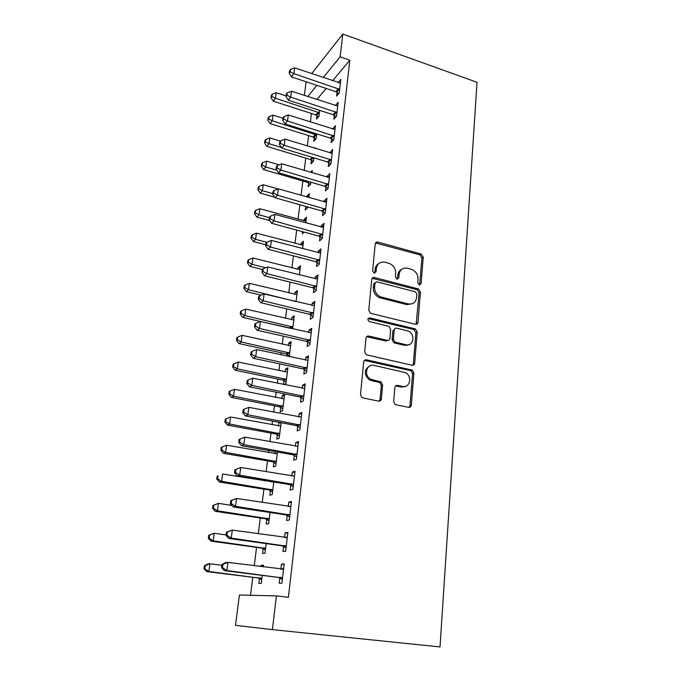 <?xml version="1.0" encoding="UTF-8"?>
<svg xmlns="http://www.w3.org/2000/svg" width="681" height="681" viewBox="0 0 681 681"><rect width="100%" height="100%" fill="white"/><g stroke="black" fill="none" stroke-linecap="round" stroke-linejoin="round"><path stroke-width="1.02" d="M419.3 284.964L421.105 283.628L423.241 257.095L421.105 253.979L377.929 242.095C376.431 241.84 375.537 242.453 375.24 243.934L372.601 270.91L374.158 273.158L376.065 271.821L376.397 268.305C377.359 263.479 380.236 261.461 385.029 262.253L389.081 263.343C393.524 265.215 395.738 268.569 395.721 273.396L395.414 276.895L396.946 279.116L398.802 277.78L399.117 274.29C400.019 269.506 402.82 267.497 407.519 268.263L411.469 269.327C415.844 271.166 418.04 274.486 418.066 279.287L417.776 282.76L419.3 284.964M419.632 285.016L421.931 257.929L419.802 254.822L375.554 242.964M374.678 273.209L375.18 269.14L376.397 268.305M397.372 279.176L397.84 275.107L399.117 274.29M393.661 401.45L395.099 404.386L395.95 404.727L408.617 407.349C410.141 407.493 411.043 406.753 411.333 405.118L413.903 373.137L412.303 370.149L366.514 359.823C364.939 359.636 364.003 360.36 363.68 361.977L360.496 394.554L361.883 397.491L362.82 397.883L378.542 401.135C380.109 401.279 381.045 400.539 381.351 398.887L382.62 384.961L381.122 381.99L370.43 379.138C363.458 375.342 366.625 363.339 373.988 365.382L405.553 372.652C412.592 376.074 409.953 388.417 402.539 386.459L397.61 385.395C396.078 385.233 395.159 385.965 394.861 387.583L393.661 401.45M421.105 253.979L419.785 254.822L421.105 253.979M276.401 595.901L272.409 629.627L235.49 625.32L239.423 595.015L276.401 595.901L288.395 597.305L349.83 60.234L340.117 56.838L323.262 77.54M272.409 629.627L440.011 646.95L477.023 82.307L342.815 34.05L340.117 56.838M415.376 324.284C416.849 324.479 417.725 323.815 417.998 322.275L420.432 292.038L418.457 288.948L374.49 277.525C372.975 277.295 372.064 277.933 371.758 279.457L368.753 310.213L370.541 313.303L415.376 324.284M417.215 332.022L414.712 363.118C414.431 364.693 413.546 365.399 412.048 365.229L366.267 354.792L364.684 351.779L366.012 338.151C366.327 336.559 367.263 335.861 368.813 336.056L387.174 340.347C388.698 340.543 389.609 339.853 389.907 338.278L390.698 329.408L388.945 326.352L369.085 321.492C367.314 319.585 367.553 318.385 369.8 317.908L415.427 328.974L417.215 332.022L415.887 332.686L413.376 363.705L414.712 363.118M283.543 546.451L282.947 551.516L285.654 551.261L287.859 532.423L285.143 532.814L284.59 537.522M263.164 548.656L262.568 553.457L264.994 553.227L266.177 543.634M290.761 485.161L290.183 490.039L292.898 489.35L295.018 471.252L292.302 472.061L291.834 476.07M271.498 481.595L271.438 482.046M270.383 490.592L269.804 495.215L272.23 494.602L273.788 481.978M297.699 426.238L297.146 430.928L299.853 429.839L301.887 412.431L299.189 413.631L298.789 417.002M279.44 422.39L278.818 422.671L278.41 425.974M277.329 434.657L276.775 439.109L279.201 438.13L281.108 422.714M304.381 369.545L303.845 374.048L306.552 372.601L308.51 355.848L305.812 357.406L305.48 360.181M304.56 368.038L304.441 369.059M284.207 384.629L285.926 383.701L287.893 367.757L285.467 369.162L285.126 371.928M284.207 379.283L284.088 380.253M284.028 380.722L283.56 384.493M310.808 314.945L310.298 319.287L312.996 317.499L314.877 301.368L312.187 303.258L311.924 305.471M311.013 313.234L310.876 314.409M292.694 328.889L294.303 315.822L291.877 317.525L291.596 319.789M290.693 327.05L290.557 328.165M317.005 262.338L316.512 266.526L319.202 264.424L321.015 248.871L318.333 251.076L318.138 252.77M317.235 260.448L317.082 261.751M299.359 274.911L300.5 265.692L298.074 267.676L297.852 269.472M322.981 211.621L322.505 215.656L325.186 213.255L326.94 198.265L324.267 200.75L324.122 201.959M305.778 222.908L306.476 217.265L304.058 219.512L303.888 220.865M302.551 231.676L302.287 233.787L304.16 232.11M328.753 162.674L328.293 166.573L330.957 163.908L332.643 149.437L329.893 152.944M308.595 183.019L308.127 186.756L310.545 184.338L310.808 182.185M311.966 172.77L312.256 170.463L310.459 172.319M334.311 115.421L333.869 119.184L336.525 116.272L338.159 102.303L335.469 105.632M314.23 137.664L313.779 141.273L316.188 138.626L316.767 133.885M349.83 60.234L332.651 80.716M326.165 88.462L316.878 99.537M311.421 113.455L310.34 121.976M308.621 135.604L307.301 146.006M305.769 158.137L304.211 170.463M302.875 181.035L301.062 195.37M299.878 204.768L298.048 219.256M296.678 230.084L294.992 243.389M293.417 255.86L291.894 267.948M290.097 282.121L288.735 292.941M286.718 308.876L285.518 318.376M283.27 336.133L282.249 344.263M281.168 352.784L280.912 354.835M279.763 363.909L278.912 370.617M277.839 379.079L277.32 383.216M276.18 392.222L275.524 397.457M274.46 405.859L273.66 412.15M272.536 421.088L272.068 424.782M271.012 433.125L269.931 441.654M268.816 450.516L268.544 452.618M267.505 460.892L266.126 471.754M265.02 480.531L264.96 480.982M263.93 489.179L262.245 502.459M260.287 517.994L258.286 533.785M256.575 547.362L254.243 565.758M252.787 577.292L250.514 595.279M316.98 115.54L316.537 119.09L318.938 116.34L319.678 110.365M337.027 92.403L336.593 96.106L339.24 93.067L340.84 79.345L338.185 82.588M311.43 160.154L310.979 163.832L313.388 161.295L313.813 157.822M314.98 148.364L315.073 147.649L314.537 148.228M331.553 138.847L331.102 142.669L333.767 139.877L335.427 125.662L332.703 129.084M308.902 197.609L309.387 193.668L306.978 196.034L306.85 197.022M305.684 206.403L305.233 210.071L307.65 207.782L307.744 206.981M325.893 186.926L325.424 190.893L328.097 188.365L329.817 173.638L327.152 176.251L327.033 177.239M302.602 248.667L303.513 241.27L301.096 243.389L300.9 244.956M299.351 257.401L299.291 257.912L299.759 257.512M320.019 236.75L319.542 240.861L322.215 238.605L324.003 223.342L321.33 225.683L321.16 227.139M320.257 234.766L320.096 236.137M296.056 301.649L297.427 290.532L295.001 292.379L294.754 294.405M313.941 288.404L313.439 292.668L316.129 290.71L317.976 274.877L315.294 276.929L315.065 278.878M314.154 286.599L314.009 287.842M289.263 356.648L291.127 341.556L288.701 343.113L288.386 345.625M287.484 352.937L287.348 353.984M287.288 354.469L287.076 356.18M307.625 341.99L307.105 346.416L309.804 344.79L311.728 328.353L309.029 330.081L308.74 332.566M307.812 340.381L307.684 341.479M280.708 407.442L280.163 411.809L282.598 410.669L284.598 394.427L282.172 395.678L281.798 398.708M301.07 397.619L300.534 402.216L303.232 400.939L305.233 383.871L302.526 385.25L302.168 388.323M275.218 451.648L274.954 453.75M273.89 462.365L273.319 466.902L275.754 466.102L277.482 452.048M294.269 455.419L293.698 460.194L296.414 459.3L298.482 441.552L295.775 442.565L295.341 446.251M266.807 519.356L266.22 524.064L268.646 523.629L270.025 512.495M287.186 515.508L286.599 520.471L289.314 519.995L291.468 501.531L288.761 502.135L288.25 506.494M263.3 566.924L263.513 565.221L261.087 565.366L260.934 566.618M259.452 578.518L258.848 583.413L261.266 583.387L262.253 575.402M279.823 578.024L279.21 583.2L281.925 583.166L284.173 563.945L281.457 564.115L280.861 569.188M304.33 95.417L306.101 81.763M316.886 85.363L307.778 96.549M342.815 34.05L311.711 73.633M338.202 82.444L339.989 83.048M335.512 105.291L337.725 106.015M332.771 128.53L335.009 129.245M329.987 152.186L332.243 152.876M306.978 196.034L309.021 196.622M327.152 176.251L329.434 176.932M304.058 219.512L306.127 220.082M324.267 200.75L326.565 201.406M301.096 243.389L303.181 243.943M321.33 225.683L323.654 226.322M298.074 267.676L300.185 268.212M318.333 251.076L320.691 251.698M295.001 292.379L297.137 292.907M315.294 276.929L317.669 277.525M291.877 317.525L294.03 318.027M312.187 303.258L314.588 303.837M288.701 343.113L290.881 343.599M309.029 330.081L311.455 330.643M285.467 369.162L287.663 369.621M305.812 357.406L308.263 357.942M282.172 395.678L284.394 396.121M302.526 385.25L305.011 385.769M411.171 405.859L409.979 405.612L412.567 373.699L410.966 370.719L364.412 360.402M381.181 399.636L380.066 399.406L381.334 385.506L379.845 382.543L371.349 380.577L372.609 380.015M278.818 422.671L281.057 423.097M299.189 413.631L301.692 414.125M295.775 442.565L298.312 443.025M292.302 472.061L294.864 472.495M288.761 502.135L291.357 502.544M285.143 532.814L287.774 533.197M261.087 565.366L263.453 565.673M281.457 564.115L284.113 564.464M401.518 269.455C399.372 270.561 398.147 272.451 397.84 275.107M378.713 263.581C376.661 264.73 375.486 266.577 375.18 269.14M416.125 324.335L419.113 292.796L417.147 289.714L372.175 278.316M416.866 293.971L415.333 291.757L376.874 281.832L374.959 283.194L374.601 286.939C374.507 291.528 376.525 294.847 380.653 296.89L408.174 303.905C412.907 304.577 415.699 302.5 416.559 297.665L416.866 293.971M375.137 282.581L373.733 283.994L374.959 283.194M412.482 303.641L406.872 304.637L379.411 297.657C375.291 295.614 373.282 292.311 373.375 287.731L373.733 283.994M412.669 365.28L413.376 363.705M388 340.398L385.897 341.002L366.642 336.703M415.887 332.686L413.682 329.502L368.106 318.58M405.919 344.731C413.554 346.867 415.75 334.048 408.319 331.077L396.861 328.199C395.355 327.995 394.452 328.676 394.163 330.242L393.38 339.095L395.074 342.126L405.919 344.731L404.608 345.369L409.077 344.62M394.75 328.838L392.877 330.915L394.163 330.242M404.608 345.369L393.788 342.781L392.094 339.751L392.877 330.915M405.314 386.408L401.22 386.995L395.678 385.889M369.4 366.14C363.969 369.962 363.892 374.482 369.17 379.7L371.349 380.577M379.172 401.177L380.066 399.398L381.351 398.887M409.094 407.391L409.979 405.604L411.333 405.118M286.08 95.902L276.197 92.693L275.413 98.26L273.226 101.171L315.814 114.868L318.589 116.732M271.881 96.464L272.196 94.233L271.327 95.408L271.012 97.63L271.881 96.464L275.413 98.26L319.38 112.765M272.196 94.233L276.197 92.693M273.226 101.171L271.012 97.63M339.674 89.356L293.886 73.667L294.669 67.87L340.415 83.031M338.712 93.672L335.818 91.688L291.477 76.876L293.886 73.667L290.157 71.803L290.472 69.488L289.51 70.781L289.195 73.097L290.157 71.803M289.195 73.097L291.477 76.876M294.669 67.87L290.472 69.488M283.024 118.273L273.047 115.115L272.247 120.784L270.059 123.584L313.056 136.992L315.933 138.907M268.689 118.945L269.012 116.681L268.144 117.813L267.82 120.069L268.689 118.945L272.247 120.784L316.631 135M269.012 116.681L273.047 115.115M270.059 123.584L267.82 120.069M280.453 141.171L269.838 137.928L269.029 143.691L266.841 146.372L310.255 159.49L313.234 161.457M265.445 141.81L265.769 139.503L264.9 140.584L264.577 142.891L265.445 141.81L269.029 143.691L281.381 147.436M265.769 139.503L269.838 137.928M266.841 146.372L264.577 142.891M336.967 112.493L290.727 97.119L291.519 91.211L337.716 106.057M336.091 116.749L333.094 114.714L288.31 100.209L290.727 97.119L286.965 95.212L287.28 92.854L286.326 94.097L286.003 96.455L286.965 95.212M286.003 96.455L288.31 100.209M291.519 91.211L287.28 92.854M334.218 136.03L287.501 120.98L288.31 114.978L334.975 129.484M333.435 140.226L330.328 138.132L285.092 123.951L287.501 120.98L283.713 119.03L284.037 116.63L283.083 117.83L282.751 120.222L283.713 119.03M282.751 120.222L285.092 123.951M288.31 114.978L284.037 116.63M279.074 164.828L266.577 161.125L265.752 166.99L263.573 169.552L307.403 182.355L310.493 184.389M262.142 165.066L262.474 162.716L261.606 163.755L261.274 166.096L262.142 165.066L265.752 166.99L276.852 170.25M262.474 162.716L266.577 161.125M263.573 169.552L261.274 166.096M306.016 206.496L307.659 207.671M278.095 188.969L263.258 184.73L262.415 190.689L260.236 193.132L274.69 197.209M258.78 188.722L259.12 186.339L258.252 187.326L257.912 189.701L258.78 188.722L262.415 190.689L272.723 193.608M259.12 186.339L263.258 184.73M260.236 193.132L257.912 189.701M331.409 159.984L284.224 145.283L285.05 139.162L332.192 153.327M330.736 164.121L327.51 161.967L281.815 148.117L284.224 145.283L280.402 143.282L280.734 140.839L279.78 141.988L279.448 144.423L280.402 143.282M279.448 144.423L281.815 148.117M285.05 139.162L280.734 140.839M328.557 184.372L280.887 170.02L281.73 163.798L329.357 177.596M327.995 188.45L324.633 186.228L278.469 172.719L280.887 170.02L277.039 167.969L277.371 165.483L276.418 166.581L276.077 169.058L277.039 167.969M276.077 169.058L278.469 172.719M281.73 163.798L277.371 165.483M305.999 221.121L259.878 208.735L259.027 214.804L256.848 217.12L269.795 220.635M255.358 212.787L255.707 210.361L254.839 211.297L254.498 213.723L255.358 212.787L259.027 214.804L269.438 217.648M255.707 210.361L259.878 208.735M256.848 217.12L254.498 213.723M325.654 209.195L277.49 195.217L278.342 188.875L326.463 202.291M325.186 213.196L321.713 210.923L275.073 197.779L277.49 195.217L273.609 193.115L273.949 190.578L272.996 191.616L272.647 194.153L273.609 193.115M272.647 194.153L275.073 197.779M278.342 188.875L273.949 190.578M303.028 245.194L256.448 233.166L255.579 239.346L253.4 241.525L265.726 244.743M251.885 237.277L252.234 234.809L251.374 235.694L251.017 238.163L251.885 237.277L255.579 239.346L266.799 242.291M252.234 234.809L256.448 233.166M253.4 241.525L251.017 238.163M322.7 234.468L274.026 220.874L274.894 214.413L323.526 227.445M322.249 238.324L318.742 236.06L321.415 233.779L318.742 236.06L271.608 223.291L274.026 220.874L270.11 218.729L270.459 216.141L269.506 217.12L269.157 219.699L270.11 218.729M269.157 219.699L271.608 223.291M274.894 214.413L270.459 216.141M300.006 269.685L252.949 258.031L252.064 264.322L249.893 266.356L262.415 269.497M248.344 262.211L248.701 259.691L247.841 260.525L247.484 263.028L248.344 262.211L252.064 264.322L265.726 267.761M248.701 259.691L252.949 258.031M249.893 266.356L247.484 263.028M319.695 260.21L270.502 247.016L271.387 240.436L320.53 253.051M319.261 263.913L315.712 261.657L268.084 249.28L270.502 247.016L266.552 244.811L266.909 242.181L265.956 243.1L265.599 245.73L266.552 244.811M265.599 245.73L268.084 249.28M271.387 240.436L266.909 242.181M296.925 294.601L249.391 283.347L248.488 289.74L246.326 291.638L261.061 295.179M244.743 287.578L245.1 285.024L244.241 285.79L243.883 288.344L244.743 287.578L248.488 289.74L296.065 301.555M245.1 285.024L249.391 283.347M246.326 291.638L243.883 288.344M316.631 286.42L266.901 273.651L267.812 266.943L317.482 279.133M316.214 289.97L312.63 287.722L264.492 275.754L266.901 273.651L262.926 271.396L263.292 268.714L262.338 269.574L261.972 272.247L262.926 271.396M261.972 272.247L264.492 275.754M267.812 266.943L263.292 268.714M293.8 319.959L245.773 309.106L244.854 315.626L242.691 317.372L289.706 328.208M241.074 313.413L241.44 310.808L240.58 311.515L240.214 314.12L241.074 313.413L244.854 315.626L292.924 327.042M241.44 310.808L245.773 309.106M242.691 317.372L240.214 314.12M313.507 313.124L263.241 300.798L264.16 293.962L314.375 305.701M313.107 316.512L309.489 314.273L260.832 302.739L263.241 300.798L259.231 298.482L259.606 295.75L258.644 296.541L258.278 299.265L259.231 298.482M258.278 299.265L260.832 302.739M264.16 293.962L259.606 295.75M290.608 345.769L242.078 335.341L241.151 341.981L238.988 343.573L286.02 353.839L289.365 355.848M237.337 339.708L237.712 337.061L236.852 337.708L236.477 340.355L237.337 339.708L241.151 341.981L289.723 352.979M237.712 337.061L242.078 335.341M238.988 343.573L236.477 340.355M310.323 340.338L259.512 328.463L260.448 321.492L311.208 332.771M412.831 365.101L413.333 365.135M414.38 364.207L413.299 364.156M309.949 343.556L306.288 341.317L257.103 330.234L259.512 328.463L255.46 326.088L255.843 323.305L254.89 324.028L254.507 326.803L255.46 326.088M254.507 326.803L257.103 330.234M260.448 321.492L255.843 323.305M287.365 372.039L238.324 362.062L237.371 368.821L235.217 370.251L282.743 380.092L286.122 382.092M233.532 366.497L233.915 363.799L233.064 364.386L232.681 367.076L233.532 366.497L237.371 368.821L286.463 379.385M233.915 363.799L238.324 362.062M235.217 370.251L232.681 367.076M307.08 368.063L255.707 356.665L256.66 349.557L307.982 360.351M306.722 371.102L303.036 368.881L253.298 358.257L255.707 356.665L251.621 354.231L252.013 351.387L251.059 352.043L250.668 354.878L251.621 354.231M250.668 354.878L253.298 358.257M256.66 349.557L252.013 351.387M284.062 398.794L234.494 389.277L233.532 396.155L231.378 397.415L279.406 406.821L282.828 408.813M229.659 393.78L230.05 391.03L229.199 391.549L228.807 394.29L229.659 393.78L233.532 396.155L283.143 406.268M230.05 391.03L234.494 389.277M231.378 397.415L228.807 394.29M380.117 400.896L379.572 400.751M303.777 396.316L251.825 385.42L252.804 378.176L304.696 388.459M303.445 399.177L299.708 396.963L249.425 386.825L251.825 385.42L247.705 382.926L248.105 380.032L247.152 380.611L246.76 383.497L247.705 382.926M246.76 383.497L249.425 386.825M252.804 378.176L248.105 380.032M280.7 426.034L230.604 416.993L229.616 424.008L227.471 425.097L276.018 434.044L279.465 436.027M225.709 421.573L226.109 418.772L225.258 419.224L224.858 422.016L225.709 421.573L229.616 424.008L279.755 433.652M226.109 418.772L230.604 416.993M227.471 425.097L224.858 422.016M300.406 425.123L247.867 414.746L248.863 407.357L301.342 417.112M300.1 427.787L296.32 425.591L245.475 415.963L247.867 414.746L243.713 412.184L244.121 409.23L243.168 409.732L242.768 412.677L243.713 412.184M242.768 412.677L245.475 415.963M248.863 407.357L244.121 409.23M277.269 453.784L226.628 445.238L225.624 452.388L223.487 453.291L272.562 461.761L276.043 463.735M221.691 449.894L222.091 447.034L221.248 447.417L220.84 450.26L221.691 449.894L225.624 452.388L276.316 461.539M222.091 447.034L226.628 445.238M223.487 453.291L220.84 450.26M296.976 454.491L243.832 444.659L244.845 437.125L297.929 446.319M296.686 456.96L292.873 454.772L241.44 445.672L243.832 444.659L239.644 442.029L240.052 439.024L239.108 439.441L238.699 442.446L239.644 442.029M238.699 442.446L241.44 445.672M244.845 437.125L240.052 439.024M273.779 482.046L222.585 474.027L221.555 481.305L219.427 482.029L269.038 489.997L272.562 491.954M217.588 478.752L218.005 475.84L217.162 476.147L216.745 479.049L217.588 478.752L221.555 481.305L272.809 489.945M217.162 476.147L218.005 475.84M219.427 482.029L216.745 479.049M234.962 469.745L234.545 472.81L235.49 472.478L235.907 469.405L234.962 469.745L240.751 467.489L294.447 476.113M235.907 469.405L240.751 467.489L239.712 475.176L237.328 475.985L289.357 484.531L293.205 486.702M293.468 484.446L239.712 475.176L235.49 472.478M234.545 472.81L237.328 475.985M231.753 505.387L218.456 503.361L217.418 510.784L215.29 511.312L265.454 518.769L269.012 520.71M213.417 508.162L213.834 505.2L212.991 505.421L212.574 508.384L213.417 508.162L217.418 510.784L269.233 518.896M212.991 505.421L218.456 503.361L213.834 505.2M215.29 511.312L212.574 508.384M230.74 500.671L230.314 503.795L231.251 503.548L231.676 500.416L230.74 500.671L236.571 498.475L290.889 506.494M231.676 500.416L236.571 498.475L235.515 506.315L233.132 506.902L285.765 514.879L289.663 517.032M289.902 514.989L235.515 506.315L231.251 503.548M289.578 506.69L290.915 506.332M230.314 503.795L233.132 506.902M226.058 534.917L214.251 533.266L213.187 540.833L211.076 541.157L261.793 548.077L265.394 550.01M209.152 538.152L209.586 535.13L208.744 535.275L208.318 538.288L209.152 538.152L213.187 540.833L265.59 548.392M208.744 535.275L214.251 533.266L209.586 535.13M211.076 541.157L208.318 538.288M226.424 532.227L225.99 535.419L226.926 535.266L227.36 532.065L226.424 532.227L232.306 530.099L287.271 537.488M227.36 532.065L232.306 530.099L231.225 538.101L228.85 538.458L282.104 545.839L286.037 547.975M286.25 546.162L231.225 538.101L226.926 535.266M285.313 537.624L287.314 537.062M225.99 535.419L228.85 538.458M221.904 565.281L209.961 563.766L208.88 571.478L206.777 571.589L258.073 577.948L261.708 579.863M204.811 568.729L205.253 565.647L204.419 565.707L203.977 568.78L204.811 568.729L208.88 571.478L261.879 578.467M204.419 565.707L207.858 563.928L209.961 563.766L205.253 565.647M206.777 571.589L203.977 568.78M222.023 564.438L221.572 567.69L222.508 567.639L222.951 564.37L222.023 564.438L225.581 562.557L227.948 562.378L283.568 569.112M222.951 564.37L227.948 562.378L226.841 570.55L224.483 570.669L278.367 577.42L282.351 579.54M282.538 577.956L226.841 570.55L222.508 567.639M280.981 569.205L283.654 568.405M221.572 567.69L224.483 570.669M419.794 284.411L421.105 283.628M374.839 272.647L376.065 271.821M397.534 278.589L398.802 277.78M376.712 242.989L377.929 242.095M421.931 257.929L423.241 257.095M373.273 278.342L374.49 277.525M416.942 289.655L418.253 288.889M419.113 292.796L420.432 292.038M416.67 322.964L417.998 322.275M373.375 287.731L374.601 286.939M380.5 298.006L381.743 297.248M406.872 304.637L408.174 303.905M367.578 336.729L368.813 336.056M385.897 341.002L387.174 340.347M368.574 318.623L369.8 317.908M413.682 329.502L415.001 328.829M392.094 339.751L393.38 339.095M394.333 342.977L395.627 342.33M396.291 385.94L397.61 385.395M401.22 386.995L402.539 386.459M379.053 382.228L380.33 381.675M381.334 385.506L382.62 384.961M365.271 360.436L366.514 359.823M410.328 370.481L411.664 369.911M412.567 373.699L413.903 373.137M315.814 114.868L318.214 112.084M316.656 115.302L319.057 112.527M339.334 89.1L336.695 92.156M338.457 88.632L335.818 91.688M313.056 136.992L315.456 134.319M313.907 137.426L316.307 134.753M310.255 159.49L312.264 157.345M311.106 159.916L313.243 157.643M336.627 112.237L333.979 115.174M335.742 111.769L333.094 114.714M333.869 135.774L331.213 138.592M332.975 135.315L330.328 138.132M307.403 182.355L308.297 181.452M308.263 182.78L309.293 181.742M331.068 159.737L328.404 162.427M330.166 159.277L327.51 161.967M328.208 184.117L325.544 186.679M327.297 183.666L324.633 186.228M325.305 208.948L322.632 211.365M324.386 208.497L321.713 210.923M322.343 234.221L319.67 236.503M319.329 259.955L316.648 262.091M318.393 259.521L315.712 261.657M294.371 301.24L294.813 300.917M316.265 286.173L313.575 288.157M315.312 285.739L312.63 287.722M289.229 328.046L291.655 326.403M290.302 328.344L292.575 326.803M407.11 345.429L407.153 344.892M313.132 312.877L310.442 314.699M312.179 312.451L309.489 314.273M286.02 353.839L288.438 352.341M286.939 354.231L289.365 352.741M309.949 340.083L307.259 341.743M308.978 339.657L306.288 341.317M282.743 380.092L285.16 378.755M283.671 380.483L286.097 379.147M403.629 387.029L403.663 386.595M306.705 367.808L304.007 369.298M305.726 367.391L303.036 368.881M279.406 406.821L281.832 405.646M280.351 407.212L282.777 406.038M303.394 396.07L300.696 397.372M302.407 395.652L299.708 396.963M276.018 434.044L278.435 433.039M276.963 434.418L279.389 433.414M300.023 424.876L297.325 425.991M299.019 424.467L296.32 425.591M272.562 461.761L274.979 460.926M273.515 462.135L275.95 461.309M296.584 454.244L293.877 455.172M295.571 453.844L292.873 454.772M269.038 489.997L271.455 489.35M270.008 490.363L272.434 489.716M293.077 484.2L290.37 484.923M292.055 483.808L289.357 484.531M265.454 518.769L267.871 518.301M266.433 519.126L268.859 518.667M289.502 514.751L286.795 515.262M288.463 514.359L285.765 514.879M261.793 548.077L264.211 547.813M262.789 548.426L265.207 548.162M285.85 545.915L283.143 546.213M284.803 545.541L282.104 545.839M286.829 537.607L286.054 537.709M258.073 577.948L260.482 577.888M259.069 578.297L261.495 578.237M282.13 577.718L279.423 577.786M281.066 577.343L278.367 577.42M283.126 569.239L281.789 569.307M417.147 289.714L418.457 288.948M379.411 297.657L380.653 296.89M393.788 342.781L395.074 342.126M414.108 329.647L415.427 328.974M369.17 379.7L370.43 379.138M379.845 382.543L381.122 381.99M410.966 370.719L412.303 370.149M318.597 259.58L315.916 261.717M315.712 285.867L313.03 287.85M289.817 328.233L292.217 326.599M312.766 312.664L310.076 314.486M286.752 354.12L289.178 352.63M309.753 339.964L307.063 341.624M283.645 380.466L286.071 379.13M306.68 367.791L303.981 369.272"/></g></svg>
